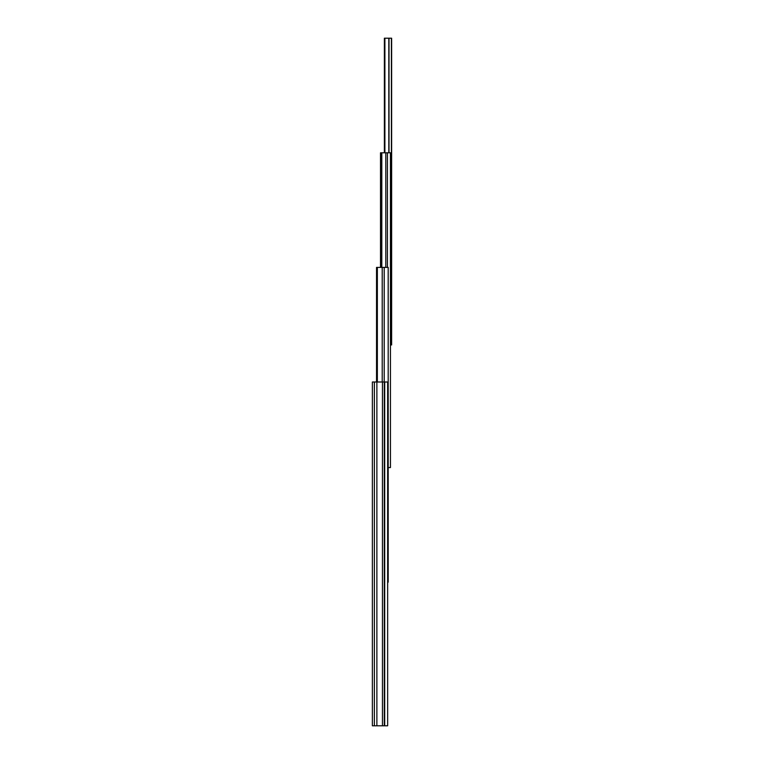 <?xml version="1.0" encoding="UTF-8"?>
<svg xmlns="http://www.w3.org/2000/svg" width="764" height="764" viewBox="0 0 764 764"><rect width="100%" height="100%" fill="white"/><g stroke="black" fill="none" stroke-linecap="round" stroke-linejoin="round"><path stroke-width="1.15" d="M388.188 467.568L390.442 467.568L390.442 152.8L380.51 152.8L380.51 267.4M387.424 267.4L387.424 152.8M385.801 267.4L385.801 152.8M381.809 267.4L381.809 152.8M387.654 582.168L388.188 582.168L388.188 267.4L376.537 267.4L376.537 382M382.21 382L382.21 267.4M384.368 152.8L384.368 38.2L391.626 38.2L391.626 344.946L390.442 344.946M374.379 382L372.374 382L372.374 725.8L374.379 725.8L374.379 382L387.654 382L387.654 725.8L374.379 725.8M380.739 267.4L380.739 152.8M384.216 382L384.216 267.4M377.349 382L377.349 267.4M391.397 344.946L391.397 38.2M389.01 152.8L389.01 38.2M388.809 152.8L388.809 38.2M384.894 152.8L384.894 38.2M384.693 152.8L384.693 38.2M384.521 152.8L384.521 38.2M384.693 725.8L384.693 382M384.311 725.8L384.311 382M382.458 725.8L382.458 382M376.881 725.8L376.881 382"/></g></svg>
